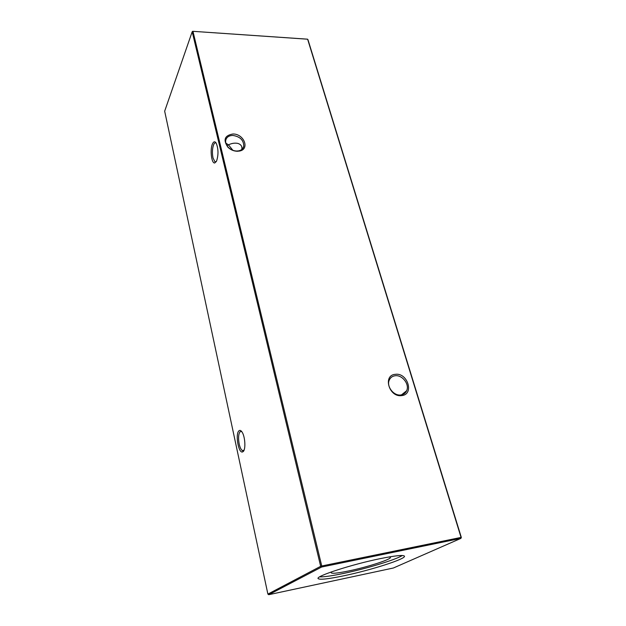 <?xml version="1.0" encoding="UTF-8"?>
<svg xmlns="http://www.w3.org/2000/svg" width="626" height="626" viewBox="0 0 626 626"><rect width="100%" height="100%" fill="white"/><g stroke="black" fill="none" stroke-linecap="round" stroke-linejoin="round"><path stroke-width="0.94" d="M232.935 133.995C243.991 133.745 250.087 149.231 239.515 151.054L237.246 151.273C233.662 151.14 230.54 149.778 227.88 147.18C222.942 139.817 224.624 135.427 232.935 133.995M236.745 151.038L238.796 150.835C241.503 150.177 243.162 148.667 243.757 146.288C243.78 140.224 240.141 136.601 232.856 135.435C228.967 135.529 226.589 137.133 225.743 140.255C225.329 142.705 226.182 145.068 228.294 147.337C230.697 149.684 233.514 150.913 236.745 151.038M395.319 374.332C407.675 372.407 414.482 394.497 401.704 395.601C389.09 397.627 382.509 375.123 395.319 374.332M400.906 394.959C403.613 394.56 405.523 393.159 406.642 390.741C409.787 384.38 402.268 374.63 395.147 375.756C392.361 376.132 390.397 377.588 389.27 380.115C386.234 386.461 393.817 396.172 400.906 394.959M241.628 431.455L239.985 431.791C238.428 434.209 238.162 438.294 239.195 444.037C239.954 447.363 240.955 449.523 242.223 450.517L243.944 450.446M238.811 430.938C239.805 429.913 240.893 430.297 242.074 432.081C245.118 436.494 245.901 449.257 243.264 451.51L242.473 451.98C238.483 453.318 235.212 434.303 238.811 430.938M216.158 143.064C215.242 142.493 214.405 143.025 213.654 144.653C212.269 148.487 212.05 152.9 213.004 157.893L214.867 161.696L216.228 161.719L214.867 161.696M212.504 143.816C213.685 141.374 214.921 141.155 216.22 143.166C218.443 148.831 218.56 154.794 216.588 161.046L214.835 162.932C211.541 163.996 209.78 149.411 212.504 143.816M232.872 150.295L228.451 144.849C231.636 143.307 234.727 142.814 237.724 143.377C240.04 144.058 241.409 145.302 241.824 147.102L241.933 149.34M402.283 555.505C395.82 559.746 366.187 568.721 343.447 573.463C331.936 575.873 324.01 577.008 319.659 576.875M344.018 575.748C370.842 570.153 405.945 558.955 404.466 556.193C403.527 554.753 395.429 555.575 380.17 558.65C352.188 564.323 315.817 576.116 318.078 578.534C319.456 579.997 328.102 579.066 344.018 575.748M389.122 556.937L390.076 557.132C393.997 558.455 368.448 566.89 348.674 570.959C336.545 573.439 330.7 573.909 331.131 572.375L331.866 571.741M225.829 143.104L228.451 144.849L226.948 145.647M267.889 594.097L320.668 566.319L192.19 31.754L164.669 111.185L267.889 594.097L268.726 594.7L393.394 568.001L460.916 538.376L321.639 567.023L268.726 594.7M192.683 31.3L192.19 31.754L192.957 31.339L321.741 565.998L461.065 537.413L307.624 39.203L192.683 31.3L307.272 39.156L307.961 39.657L461.331 537.452L460.916 538.376L461.331 537.452M321.639 567.023L321.741 565.998L320.668 566.319L321.639 567.023M238.796 150.835L239.515 151.054M244.023 450.266L242.223 450.517M243.757 146.288L242.575 148.691M406.642 390.741L401.516 394.857M215.759 161.923L214.835 162.932M243.303 450.798L242.473 451.98M228.294 147.337L227.88 147.18"/></g></svg>
